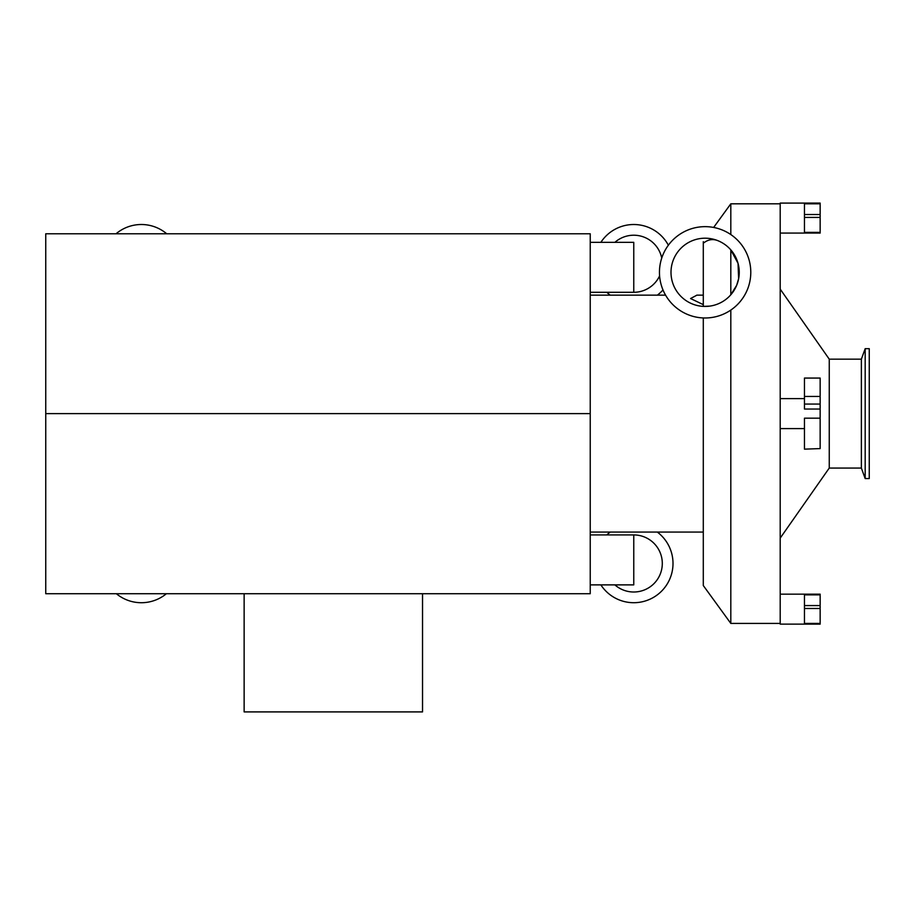 <?xml version="1.0" encoding="UTF-8"?>
<svg xmlns="http://www.w3.org/2000/svg" width="915" height="915" viewBox="0 0 915 915"><rect width="100%" height="100%" fill="white"/><g stroke="black" fill="none" stroke-linecap="round" stroke-linejoin="round"><path stroke-width="1.37" d="M422.536 593.732L422.536 711.904L244.133 711.904L244.133 593.732M590.232 233.783L590.232 593.732L45.75 593.732L45.75 233.783L590.232 233.783M590.232 413.614L45.75 413.614M590.232 584.879L633.763 584.879L633.763 534.92L590.232 534.92M166.37 593.732A39.254 39.254 0 0 1 116.377 593.732M614.88 584.879A28.548 28.548 0 0 0 662.3 563.468A28.548 28.548 0 0 0 633.763 534.92M606.828 534.92A39.254 39.254 0 0 1 610.213 532.072M657.313 532.072A39.254 39.254 0 0 1 660.573 592.131A39.254 39.254 0 0 1 600.869 584.879M590.232 242.349L633.763 242.349L633.763 292.297L590.232 292.297M166.713 233.783A39.254 39.254 0 0 0 116.033 233.783M659.589 275.907A28.548 28.548 0 0 1 633.763 292.297M614.88 242.349A28.548 28.548 0 0 1 661.728 258.064M606.828 292.297A39.254 39.254 0 0 0 610.213 295.156M657.313 295.156A39.254 39.254 0 0 0 662.986 289.952M668.362 245.22A39.254 39.254 0 0 0 600.869 242.349M804.457 404.064L804.457 409.039L820.149 409.039L820.149 404.064L804.457 404.064L804.457 378.067L820.149 378.067L820.149 404.064M820.149 396.458L804.457 396.458M804.457 448.59L804.457 418.178L820.149 418.178L820.149 448.59L804.457 449.151L820.149 448.59M804.457 398.631L780.198 398.631M820.149 605.57L804.457 605.57L804.457 594.864L820.149 594.864L820.149 624.121L780.198 624.121L780.198 203.096L820.149 203.096L820.149 203.816L804.457 203.816L804.457 232.353L820.149 232.353L820.149 217.427L804.457 217.427M820.149 418.178L820.149 409.039M804.457 605.57L804.457 623.412L820.149 623.412M820.149 608.486L804.457 608.486M820.149 594.864L820.149 594.155L780.198 594.155M820.149 203.816L820.149 217.427M820.149 214.522L804.457 214.522M780.198 233.073L820.149 233.073L820.149 232.353M696.921 295.156L690.562 298.542L703.292 304.638M717.188 240.416C712.362 238.724 707.741 239.661 703.292 243.23L703.292 306.376L709.594 306.136M705.122 317.985A45.67 45.67 0 0 1 665.571 249.486A45.67 45.67 0 0 1 744.673 249.486A45.67 45.67 0 0 1 705.122 317.985M730.811 294.756L736.632 285.377L738.622 278.72L738.039 263.36L730.811 249.875L730.811 294.756M705.122 306.434A34.107 34.107 0 0 1 675.579 255.262A34.107 34.107 0 0 1 734.665 255.262A34.107 34.107 0 0 1 705.122 306.434M590.232 295.156L665.571 295.156M730.811 234.56L730.811 203.816L780.198 203.816M703.292 317.951L703.292 585.543L730.811 623.412L730.811 310.082M703.292 241.686L703.292 243.23M865.178 478.556L865.178 348.672L869.25 348.672L869.25 478.556L865.178 478.556L861.37 468.057L861.37 359.16L865.178 348.672M861.37 468.057L829.253 468.057L829.253 359.16L861.37 359.16M780.198 289.106L829.253 359.16M780.198 428.597L804.457 428.597M703.292 295.156L696.761 295.156M703.292 532.072L590.232 532.072M713.643 227.446L730.811 203.816M829.253 468.057L780.198 538.123M780.198 623.412L730.811 623.412"/></g></svg>
